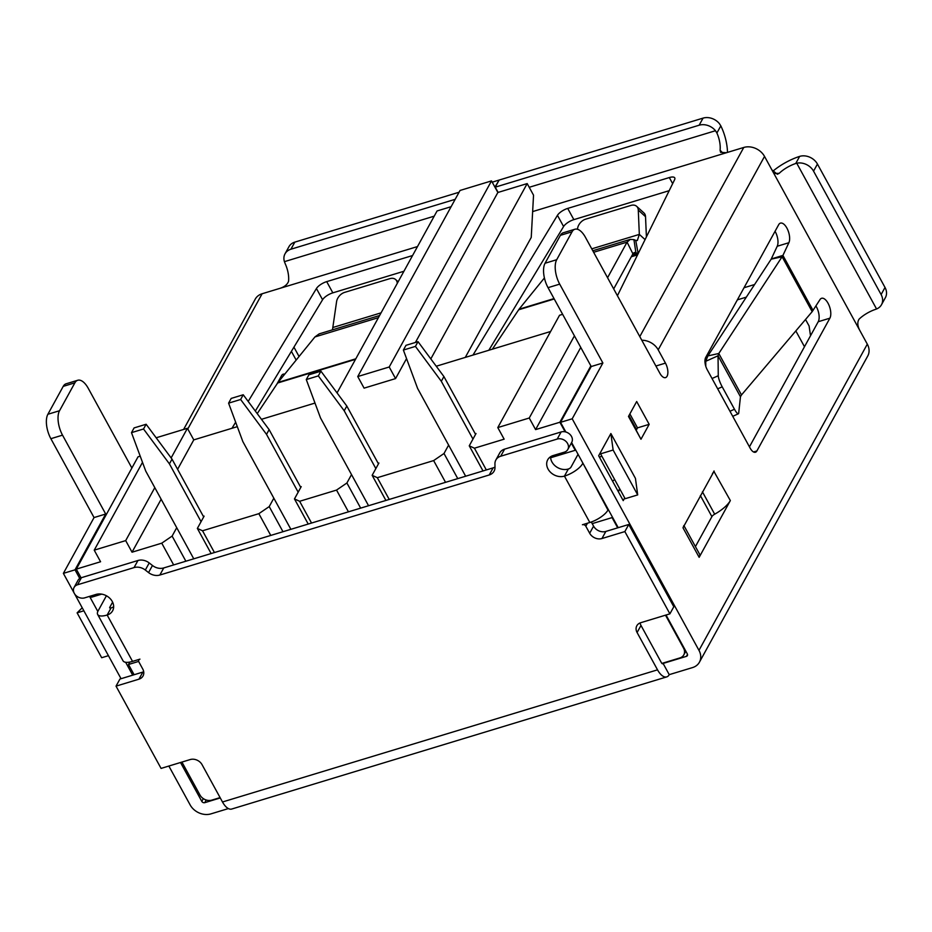 <?xml version="1.0" encoding="UTF-8"?>
<svg xmlns="http://www.w3.org/2000/svg" width="932" height="932" viewBox="0 0 932 932"><rect width="100%" height="100%" fill="white"/><g stroke="black" fill="none" stroke-linecap="round" stroke-linejoin="round"><path stroke-width="1.4" d="M488.822 350.257L563.592 226.534A9.157 3.344 -28.7 0 1 573.856 219.637L669.188 190.676M774.911 173.527L779.245 173.294L777.358 174.249L771.894 169.88L764.531 156.413A16.03 12.943 28.8 0 0 743.771 147.454L726.482 152.708L720.587 152.347L720.087 150.192A18.314 8.47 73.1 0 0 716.894 132.996L715.485 130.725A13.735 11.102 28.8 0 0 699.151 125.214L495.242 187.157L499.133 180.062L703.054 118.119A13.735 11.102 28.8 0 1 719.388 123.63L720.82 125.855A32.049 14.83 73.1 0 1 727.484 152.394M544.416 277.946L519.042 309.226L492.376 349.174M472.99 355.069L557.452 215.315A9.157 3.344 -28.7 0 1 567.705 208.419L669.316 177.558A9.157 3.344 -28.7 0 1 674.756 177.884A9.157 3.344 -28.7 0 1 674.582 179.736L617.415 295.735M815.908 305.941A11.219 5.196 73.1 0 1 818.226 321.726L749.444 446.836M775.063 231.287A11.219 5.196 73.1 0 1 777.218 246.258L771.265 258.956L782.927 255.415L782.099 256.754L718.793 353.484L718.036 355.791L705.745 361.29L707.866 355.908L718.793 353.484L741.499 394.947L812.168 311.661L820.009 299.58A11.219 5.196 -106.9 0 1 821.593 298.287A11.219 5.196 -106.9 0 1 829.026 305.288A11.219 5.196 -106.9 0 1 829.876 318.185L756.889 450.96A9.157 4.241 73.1 0 1 755.456 452.241A9.157 4.241 73.1 0 1 750.19 448.21L707.202 369.678A9.157 4.241 73.1 0 1 705.699 357.469L778.686 224.694A11.219 5.196 -106.9 0 1 780.445 223.121A11.219 5.196 -106.9 0 1 787.761 229.866A11.219 5.196 -106.9 0 1 788.88 242.716L782.927 255.415L813.03 310.414M619.873 489.079L618.382 491.781M655.895 366.02L665.46 363.119A9.844 4.555 73.1 0 1 665.53 377.623A9.844 4.555 73.1 0 1 659.879 373.278L585.436 237.31A18.314 8.47 73.1 0 0 574.904 229.237L563.254 232.779A18.314 8.47 73.1 0 0 560.388 235.342L545.057 263.243A18.314 8.47 73.1 0 0 548.039 287.662L591.226 366.532L560.54 422.336L565.841 432.005M571.619 442.56L618.219 527.675M666.031 615.015L687.315 653.903A2.295 1.852 -151.2 0 1 686.406 656.361L663.095 663.433L669.234 674.652L692.546 667.58A16.03 12.943 28.8 0 0 699.419 662.209L867.75 355.989A16.03 12.943 28.8 0 0 867.308 344.141L859.933 330.685C857.44 325.979 857.172 322.134 859.094 319.14A18.314 6.687 151.3 0 1 875.591 309.342L876.558 308.981A13.735 11.102 -151.2 0 0 881.497 304.717A13.735 11.102 -151.2 0 0 881.113 294.559L813.554 171.15A13.735 11.102 -151.2 0 0 796.744 163.216L795.742 163.496A18.314 6.687 151.3 0 0 779.245 173.294M711.978 516.491L695.423 546.595L711.897 516.619A4.287 1.561 -28.7 0 1 714.681 514.196A24.127 8.807 151.3 0 0 730.35 500.577L699.151 557.324A14.248 5.196 151.3 0 0 699.559 554.156L683.89 525.532M640.971 439.252L649.173 424.328L636.684 401.517L628.483 416.441L640.971 439.252L636.195 430.269L637.511 427.87L629.869 413.901M867.308 344.141L698.977 650.361A16.03 12.943 28.8 0 1 699.419 662.209M698.977 650.361L572.201 418.794L560.54 422.336M220.278 797.943L204.76 802.662L206.228 800.006M180.517 762.504L201.801 801.38A2.295 1.852 -151.2 0 0 204.76 802.662M132.694 675.164L125.645 662.279M97.825 611.462L89.565 596.375M79.744 578.457L75.026 569.825L63.376 573.366L74.071 592.903M74.583 593.835L121.044 678.706M168.855 766.046L190.151 804.922A16.03 12.943 28.8 0 0 210.912 813.881L228.375 808.58M75.026 569.825L105.7 514.021L94.05 517.563L63.376 573.366M284.749 374.14A11.219 5.196 -106.9 0 0 283.27 374.151A11.219 5.196 -106.9 0 0 281.511 375.724L276.886 384.147M105.7 514.021L62.526 435.151A18.314 8.47 -106.9 0 1 59.532 410.732L74.875 382.831A18.314 8.47 -106.9 0 1 77.729 380.268A18.314 8.47 -106.9 0 1 88.26 388.329L131.878 468.015M183.604 429.454L255.251 299.125A16.03 12.943 28.8 0 1 262.125 293.755L417.501 246.561M255.321 411.047L322.577 299.743A9.157 3.344 -28.7 0 1 332.841 292.846L403.929 271.259M379.592 315.517L319.152 333.877L314.934 336.941L278.027 382.435L257.22 413.61M231.975 428.277L235.656 422.196M248.192 401.447L316.437 288.524A9.157 3.344 -28.7 0 1 326.701 281.627L412.561 255.543M498.911 180.47L494.927 187.134M74.875 382.831L63.213 386.372L47.882 414.274A18.314 8.47 -106.9 0 0 50.864 438.692L94.05 517.563M63.213 386.372A18.314 8.47 -106.9 0 1 66.079 383.809L77.729 380.268M624.708 497.933L623.228 500.635L598.659 455.76L610.879 433.531L635.449 478.407L637.698 494.904L613.128 450.028L610.879 433.531M574.904 229.237A18.314 8.47 73.1 0 0 572.038 231.812L556.707 259.713A18.314 8.47 73.1 0 0 559.701 284.132L602.876 362.991L572.201 418.794M665.46 363.119L658.202 349.838L764.531 156.413M683.61 526.044A14.248 5.196 151.3 0 1 682.981 527.792L714.168 471.033A24.127 8.807 151.3 0 1 712.444 473.584M637.511 427.87L649.173 424.328M713.784 471.161L730.35 500.577M641.787 340.238A16.03 12.943 28.8 0 1 658.202 349.838M498.119 192.411L495.242 187.157M591.226 366.532L602.876 362.991M707.866 355.908L771.172 259.178L782.099 256.754L812.168 311.661M705.745 361.29L705.804 366.392M740.451 396.741L718.036 355.791L718.269 375.736A9.157 1.829 65.9 0 0 722.207 386.827L734.474 409.241A9.157 1.829 65.9 0 0 738.377 413.796A9.157 1.829 65.9 0 0 738.715 413.097L740.451 396.741L741.499 394.947M636.195 430.269L628.552 416.301M600.406 452.579L600.581 453.837L613.128 450.028M600.581 453.837L625.139 498.713L637.698 494.904M638.164 253.632L635.729 240.386L637.325 240.538L639.329 234.398L638.28 210.084A9.157 6.419 -47.8 0 0 636.661 206.333A9.157 6.419 -47.8 0 0 630.882 205.436L585.657 219.171A9.157 6.419 -47.8 0 0 577.584 228.526L577.479 229.272M646.412 236.914L645.527 216.667A9.157 6.419 -47.8 0 0 643.907 212.915L636.661 206.333M591.75 248.844L639.329 234.398L645.084 239.606M633.049 253.562L635.892 252.7L637.686 253.469L632.187 255.147M613.687 288.92L632.91 253.819L634.284 252.514L635.892 252.7L633.935 239.617L635.729 240.386M632.91 253.819L627.061 242.134L630.288 239.384L633.935 239.617M607.559 277.736L627.061 242.134L593.637 252.281M772.779 171.302A32.049 11.697 151.3 0 1 799.644 156.39L800.646 156.122A13.735 11.102 -151.2 0 1 817.446 164.055L885.016 287.464L881.113 294.559M881.497 304.717L885.4 297.623A13.735 11.102 -151.2 0 0 885.016 287.464M108.438 655.674L101.681 657.724L77.111 612.848L82.214 607.781M83.868 610.798L77.111 612.848M397.265 283.363L397.265 283.293A9.157 6.419 -47.8 0 0 395.646 279.553A9.157 6.419 -47.8 0 0 389.867 278.645L344.642 292.38A9.157 6.419 -47.8 0 0 336.568 301.735L332.479 329.835M143.703 671.762A9.471 7.654 -151.2 0 1 142.852 672.077L119.937 679.044L116.034 686.138L161.073 768.411L190.21 759.557A9.157 7.398 -151.2 0 1 202.069 764.683L222.492 801.986L657.526 669.84L637.092 632.537A9.157 7.398 -151.2 0 1 636.836 625.756A9.157 7.398 -151.2 0 1 640.773 622.692L669.898 613.838L673.801 606.755L628.762 524.483L624.859 531.578L669.898 613.838M657.526 669.84A16.03 7.421 73.1 0 0 666.729 676.9L231.707 809.046A16.03 7.421 -106.9 0 1 222.492 801.986M662.268 663.689L663.095 663.433A2.295 1.06 -106.9 0 1 662.734 663.759A2.295 1.06 -106.9 0 1 661.429 662.745L640.995 625.442L637.092 632.537M666.729 676.9A16.03 7.421 73.1 0 0 669.234 674.652M640.098 622.937A9.157 7.398 -151.2 0 0 640.995 625.442M582.884 463.146L607.967 510.084A16.03 5.848 151.3 0 1 589.828 522.491L582.418 524.739A2.633 2.12 28.8 0 1 585.82 526.207L589.676 533.244A9.471 7.654 -151.2 0 0 601.944 538.533L624.859 531.578M591.307 522.002L593.579 526.149A9.471 7.654 -151.2 0 0 605.847 531.438L628.762 524.483M618.207 491.467L619.687 488.764M600.837 456.575A13.735 6.361 73.1 0 0 600.709 456.61A13.735 6.361 73.1 0 0 599.509 457.297M599.602 457.472A13.735 6.361 -106.9 0 1 601.093 456.494A13.735 6.361 -106.9 0 1 601.303 456.435M578.05 454.303L570.932 467.247A2.295 0.839 151.3 0 1 568.334 469.017L564.442 476.112A16.03 5.848 -28.7 0 0 582.582 463.705M567.821 449.457L571.724 442.362A8.015 6.477 28.8 0 0 569.953 434.405A8.015 6.477 28.8 0 0 561.122 431.959L557.22 439.054A8.015 6.477 28.8 0 1 566.05 441.5A8.015 6.477 28.8 0 1 567.821 449.457A8.015 6.477 28.8 0 1 564.384 452.148L553.119 455.562A12.594 10.17 -151.2 0 0 547.713 459.779A12.594 10.17 -151.2 0 0 550.532 472.303A12.594 10.17 -151.2 0 0 564.442 476.112L589.828 522.491M550.579 456.738A12.594 10.17 -151.2 0 0 568.334 469.017M561.122 431.959L504.608 449.131A11.277 9.11 -151.2 0 0 499.762 452.905L495.871 460A11.277 9.11 -151.2 0 0 494.939 463.845L494.997 467.351A11.277 9.11 28.8 0 1 494.065 471.196A11.277 9.11 28.8 0 1 489.23 474.971L159.85 575.032A11.277 9.11 28.8 0 1 148.561 572.586L145.322 570.046A11.277 9.11 -151.2 0 0 134.033 567.6L77.519 584.772A8.015 6.477 28.8 0 0 74.082 587.451A8.015 6.477 28.8 0 0 75.853 595.408A8.015 6.477 28.8 0 0 84.684 597.855L95.949 594.441A12.594 10.17 -151.2 0 1 109.825 598.286A12.594 10.17 -151.2 0 1 112.621 610.786A12.594 10.17 -151.2 0 1 107.157 615.027A16.03 5.848 -28.7 0 1 97.65 614.444A16.03 5.848 -28.7 0 1 98.116 610.879L106.423 595.769M557.22 439.054L500.705 456.226A11.277 9.11 -151.2 0 0 495.871 460M494.985 467.083A11.277 9.11 28.8 0 1 493.121 467.876L163.752 567.938A11.277 9.11 28.8 0 1 152.464 565.491L149.225 562.951A11.277 9.11 -151.2 0 0 137.936 560.505L81.422 577.677L77.519 584.772M74.082 587.451L77.985 580.356A8.015 6.477 28.8 0 1 81.422 577.677M110.162 608.06L109.766 607.338A2.295 0.839 -28.7 0 0 109.696 607.85A2.295 0.839 -28.7 0 0 111.059 607.932A12.594 10.17 -151.2 0 0 113.657 606.744M109.766 607.338L112.609 602.154M116.034 686.138L138.95 679.172A9.471 7.654 -151.2 0 0 143.015 676.003A9.471 7.654 -151.2 0 0 142.747 669.001L138.903 661.965A2.633 2.12 28.8 0 1 139.951 659.145L132.542 661.394A16.03 5.848 151.3 0 1 123.036 660.811L97.65 614.444M434.207 216.166L284.423 261.659L285.355 264.082A18.314 8.47 73.1 0 1 288.559 281.278C287.382 284.598 284.33 287.009 279.414 288.512M284.423 261.659A13.735 11.102 28.8 0 1 285.029 253.819L288.932 246.724A13.735 11.102 28.8 0 1 294.827 242.122L459.08 192.237M492.201 182.171L498.748 180.179M455.177 199.32L290.924 249.217A13.735 11.102 28.8 0 0 285.029 253.819M580.764 347.438L535.597 429.605L559.876 422.243L590.865 365.868M142.503 462.354L94.225 550.16L100.574 561.751L76.296 569.126L81.049 577.805M140.196 456.156L138.041 456.808L76.296 569.126M550.614 331.489L436.246 366.229M465.278 357.41L531.24 237.427L533.535 195.184L527.186 183.581L430.817 358.902M527.186 183.581L497.863 192.493L415.416 342.463M357.748 376.551L389.215 366.998L491.513 180.901L460.047 190.454L357.748 376.551L364.097 388.143L395.564 378.59L406.55 358.599M451.123 206.694L437.073 210.958L337.058 392.908M314.993 403.067L261.461 419.318M237.31 426.658L193.774 439.881L177.593 469.32M173.655 564.92L161.749 543.17L132.029 552.198L161.154 499.237M161.749 543.17L172.117 536.086L185.876 561.215M176.73 527.698L172.117 536.086M211.121 553.538L197.363 528.421L204.12 516.118L203.351 516.351M197.363 528.421L202.535 530.786L214.442 552.536M273.833 498.201L269.22 506.589L258.851 513.672L202.535 530.786M300.453 486.853L301.222 486.62L294.465 498.923L299.638 501.288L311.544 523.038M351.515 474.598L346.902 482.986L336.534 490.081L299.638 501.288M378.136 463.262L378.905 463.029L372.148 475.32L377.32 477.697L389.227 499.435M445.543 482.333L433.636 460.583L377.32 477.697M433.636 460.583L444.005 453.5L457.763 478.617M448.618 445.1L444.005 453.5M483.009 470.951L469.25 445.822L476.019 433.531L475.238 433.764M469.25 445.822L474.423 448.199L486.329 469.949M574.427 335.846L529.248 418.014L497.793 427.578L504.142 439.17L474.423 448.199M308.224 524.052L294.465 498.923M171.127 457.938L187.425 428.289L156.168 437.784M187.425 428.289L193.774 439.881M497.793 427.578L559.538 315.261L562.637 314.317M181.926 762.073L199.961 795.008A9.157 7.398 -151.2 0 0 211.82 800.122L220.103 797.606M94.225 550.16L125.692 540.607L132.029 552.198M90.975 595.944L91.651 597.179L101.693 594.127M138.67 661.405L128.5 664.493L134.115 674.733M128.5 664.493L129.839 662.069M270.758 535.422L258.851 513.672M348.44 511.831L336.534 490.081M346.902 482.986L360.661 508.115M661.895 663.409L679.859 657.945A9.157 7.398 -151.2 0 0 683.797 654.881A9.157 7.398 -151.2 0 0 683.54 648.113L665.506 615.178M617.695 527.838L612.079 517.598L592.204 523.633M550.626 457.763L575.23 450.284L571.304 443.119M565.13 431.831L559.876 422.243M529.248 418.014L535.597 429.605M628.914 415.649L636.556 429.617M385.906 500.449L372.148 475.32M804.479 346.727L795.823 330.918M746.334 297.133L737.375 299.859M805.539 319.478L809.092 325.979L810.514 335.741M744.039 287.732L754.582 284.528M491.513 180.901L497.863 192.493M269.22 506.589L282.978 531.718M389.215 366.998L395.564 378.59M125.692 540.607L154.805 487.646M475.565 434.359L443.912 376.551L441.314 381.281L415.427 346.401L418.025 341.671L443.912 376.551M472.967 439.089L441.314 381.281M418.025 341.671L405.979 345.329L403.381 350.059L417.618 388.469L465.662 476.229M403.381 350.059L415.427 346.401M378.462 463.856L346.809 406.049L344.211 410.779L318.313 375.899L320.923 371.169L346.809 406.049M375.852 468.586L344.211 410.779M320.923 371.169L308.876 374.827L306.279 379.557L320.515 417.967L368.559 505.715M306.279 379.557L318.313 375.899M300.768 487.448L269.127 429.64L266.529 434.37L240.631 399.49L243.229 394.76L269.127 429.64M298.17 492.178L266.529 434.37M243.229 394.76L231.194 398.418L228.596 403.148L242.833 441.57L290.877 529.318M228.596 403.148L240.631 399.49M203.665 516.945L172.024 459.138L169.426 463.868L143.528 428.988L146.126 424.258L172.024 459.138M201.067 521.675L169.426 463.868M146.126 424.258L134.091 427.916L131.494 432.646L145.73 471.068L193.763 558.816M131.494 432.646L143.528 428.988M743.771 147.454L639.795 336.592M726.482 152.708L532.638 211.587M518.67 309.773L554.237 298.974M686.406 656.361L687.501 654.346M201.801 801.38L203.316 798.619M296.166 360.078L291.39 351.352M277.654 382.994L355.5 359.344M187.798 428.965L262.125 293.755M771.894 169.88L859.933 330.685M682.981 527.792L699.151 557.324M753.545 451.973L756.889 450.96M818.226 321.726L829.876 318.185M777.218 246.258L788.88 242.716M712.036 378.52L718.269 375.736M729.966 411.268L734.474 409.241M717.687 388.842L722.207 386.827M702.425 491.816L714.681 514.196M700.363 495.556L711.897 516.619M548.039 287.662L559.701 284.132M560.388 235.342L572.038 231.812M545.057 263.243L556.707 259.713M573.856 219.637L567.705 208.419M672.659 183.651L669.316 177.558M563.592 226.534L557.452 215.315M645.527 216.667L638.28 210.084M519.042 309.226L554.027 298.59M720.087 150.192L723.022 153.279M716.894 132.996L720.82 125.855M529.213 187.297L715.485 130.725M703.054 118.119L699.151 125.214M799.644 156.39L795.742 163.496M876.558 308.981L796.744 163.216M817.446 164.055L813.554 171.15M62.526 435.151L50.864 438.692M59.532 410.732L47.882 414.274M322.577 299.743L316.437 288.524M332.841 292.846L326.701 281.627M333.085 327.423L381.06 312.849M314.934 336.941L378.415 317.661M278.027 382.435L355.791 358.808M605.847 531.438L601.944 538.533M593.579 526.149L589.676 533.244M587.475 523.202L585.82 526.207M504.608 449.131L500.705 456.226M493.121 467.876L489.23 474.971M163.752 567.938L159.85 575.032M152.464 565.491L148.561 572.586M149.225 562.951L145.322 570.046M137.936 560.505L134.033 567.6M111.059 607.932L107.157 615.027L132.542 661.394M142.852 672.077L138.95 679.172M294.827 242.122L290.924 249.217M631.29 256.766L637.558 254.867M630.288 239.361L592.799 250.755M732.738 416.324L738.377 413.796M601.909 456.272L600.895 456.563M612.569 481.157L614.631 479.514M139.183 659.378L138.821 660.019M398.127 281.802L395.646 279.553M299.055 356.513L293.93 347.158M685.836 651.177L683.797 654.881"/></g></svg>

